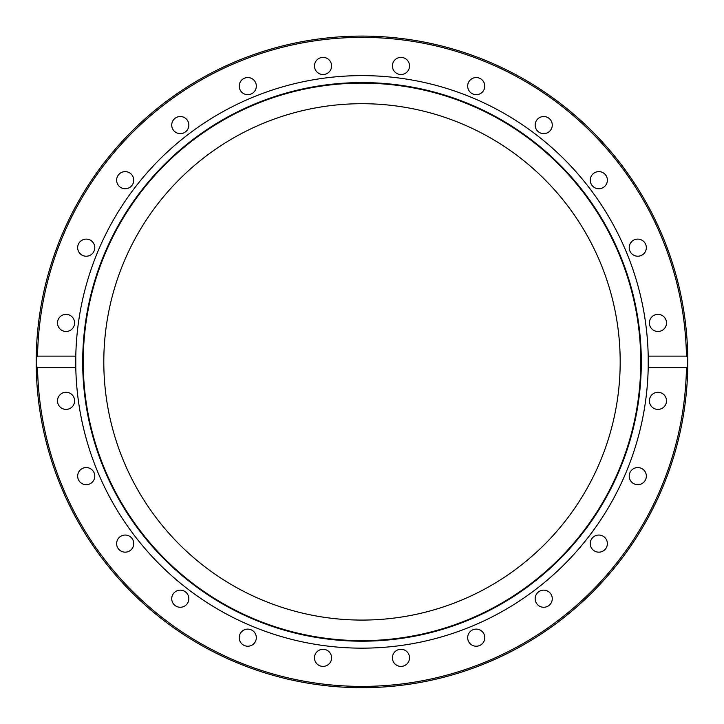 <?xml version="1.0" encoding="UTF-8"?>
<svg xmlns="http://www.w3.org/2000/svg" width="724" height="724" viewBox="0 0 724 724"><rect width="100%" height="100%" fill="white"/><g stroke="black" fill="none" stroke-linecap="round" stroke-linejoin="round"><path stroke-width="1.09" d="M392.698 63.73A8.561 8.561 0 0 1 403.178 57.676A8.561 8.561 0 0 1 409.232 68.165A8.561 8.561 0 0 1 398.743 74.21A8.561 8.561 0 0 1 392.698 63.73M468.817 81.83A8.561 8.561 0 0 1 480.51 78.699A8.561 8.561 0 0 1 483.641 90.391A8.561 8.561 0 0 1 471.948 93.523A8.561 8.561 0 0 1 468.817 81.83M537.661 119.026A8.561 8.561 0 0 1 549.769 119.026A8.561 8.561 0 0 1 549.769 131.125A8.561 8.561 0 0 1 537.661 131.125A8.561 8.561 0 0 1 537.661 119.026M594.54 172.764A8.561 8.561 0 0 1 606.232 175.896A8.561 8.561 0 0 1 603.092 187.588A8.561 8.561 0 0 1 591.399 184.457A8.561 8.561 0 0 1 594.54 172.764M635.563 239.391A8.561 8.561 0 0 1 646.043 245.445A8.561 8.561 0 0 1 639.989 255.925A8.561 8.561 0 0 1 629.509 249.88A8.561 8.561 0 0 1 635.563 239.391M657.944 314.37A8.561 8.561 0 0 1 666.505 322.931A8.561 8.561 0 0 1 657.944 331.492A8.561 8.561 0 0 1 649.383 322.931A8.561 8.561 0 0 1 657.944 314.37M660.161 392.589A8.561 8.561 0 0 1 666.216 403.069A8.561 8.561 0 0 1 655.727 409.123A8.561 8.561 0 0 1 649.681 398.634A8.561 8.561 0 0 1 660.161 392.589M642.061 468.709A8.561 8.561 0 0 1 645.193 480.401A8.561 8.561 0 0 1 633.5 483.532A8.561 8.561 0 0 1 630.369 471.84A8.561 8.561 0 0 1 642.061 468.709M604.866 537.552A8.561 8.561 0 0 1 604.866 549.661A8.561 8.561 0 0 1 592.766 549.661A8.561 8.561 0 0 1 592.766 537.552A8.561 8.561 0 0 1 604.866 537.552M551.127 594.431A8.561 8.561 0 0 1 547.996 606.124A8.561 8.561 0 0 1 536.303 602.983A8.561 8.561 0 0 1 539.434 591.291A8.561 8.561 0 0 1 551.127 594.431M484.501 635.455A8.561 8.561 0 0 1 478.446 645.935A8.561 8.561 0 0 1 467.966 639.88A8.561 8.561 0 0 1 474.012 629.4A8.561 8.561 0 0 1 484.501 635.455M409.522 657.835A8.561 8.561 0 0 1 400.96 666.397A8.561 8.561 0 0 1 392.399 657.835A8.561 8.561 0 0 1 400.96 649.274A8.561 8.561 0 0 1 409.522 657.835M331.302 660.053A8.561 8.561 0 0 1 320.822 666.107A8.561 8.561 0 0 1 314.768 655.618A8.561 8.561 0 0 1 325.257 649.573A8.561 8.561 0 0 1 331.302 660.053M255.183 641.953A8.561 8.561 0 0 1 243.49 645.084A8.561 8.561 0 0 1 240.359 633.391A8.561 8.561 0 0 1 252.052 630.26A8.561 8.561 0 0 1 255.183 641.953M186.34 604.757A8.561 8.561 0 0 1 174.231 604.757A8.561 8.561 0 0 1 174.231 592.657A8.561 8.561 0 0 1 186.34 592.657A8.561 8.561 0 0 1 186.34 604.757M129.46 551.018A8.561 8.561 0 0 1 117.768 547.887A8.561 8.561 0 0 1 120.908 536.194A8.561 8.561 0 0 1 132.601 539.326A8.561 8.561 0 0 1 129.46 551.018M88.437 484.392A8.561 8.561 0 0 1 77.957 478.338A8.561 8.561 0 0 1 84.011 467.858A8.561 8.561 0 0 1 94.491 473.903A8.561 8.561 0 0 1 88.437 484.392M66.056 409.413A8.561 8.561 0 0 1 57.495 400.852A8.561 8.561 0 0 1 66.056 392.29A8.561 8.561 0 0 1 74.617 400.852A8.561 8.561 0 0 1 66.056 409.413M63.839 331.194A8.561 8.561 0 0 1 57.784 320.714A8.561 8.561 0 0 1 68.273 314.659A8.561 8.561 0 0 1 74.319 325.148A8.561 8.561 0 0 1 63.839 331.194M81.939 255.074A8.561 8.561 0 0 1 78.807 243.382A8.561 8.561 0 0 1 90.5 240.25A8.561 8.561 0 0 1 93.631 251.943A8.561 8.561 0 0 1 81.939 255.074M119.134 186.231A8.561 8.561 0 0 1 119.134 174.122A8.561 8.561 0 0 1 131.234 174.122A8.561 8.561 0 0 1 131.234 186.231A8.561 8.561 0 0 1 119.134 186.231M172.873 129.352A8.561 8.561 0 0 1 176.004 117.659A8.561 8.561 0 0 1 187.697 120.799A8.561 8.561 0 0 1 184.566 132.492A8.561 8.561 0 0 1 172.873 129.352M239.499 88.328A8.561 8.561 0 0 1 245.554 77.848A8.561 8.561 0 0 1 256.034 83.894A8.561 8.561 0 0 1 249.988 94.382A8.561 8.561 0 0 1 239.499 88.328M314.478 65.947A8.561 8.561 0 0 1 323.04 57.386A8.561 8.561 0 0 1 331.601 65.947A8.561 8.561 0 0 1 323.04 74.509A8.561 8.561 0 0 1 314.478 65.947M103.803 361.891A258.197 258.197 0 0 1 491.098 138.293A258.197 258.197 0 0 1 491.098 585.49A258.197 258.197 0 0 1 103.803 361.891M648.206 367.647L648.206 356.136L686.461 356.136L687.773 357.62L687.773 366.163L686.461 367.647L648.206 367.647A286.27 286.27 0 0 1 362 648.161A286.27 286.27 0 0 1 75.794 356.136L75.794 367.647L37.539 367.647L36.227 366.163L36.227 357.62L37.539 356.136L75.794 356.136A286.27 286.27 0 0 1 362 75.622A286.27 286.27 0 0 1 648.206 367.647M687.773 357.62A325.8 325.8 0 0 0 362 36.091A325.8 325.8 0 0 0 36.227 357.62A325.8 325.8 0 0 1 364.136 36.1A325.8 325.8 0 0 1 687.773 365.756M362 641.202A279.31 279.31 0 0 1 120.112 222.232A279.31 279.31 0 0 1 603.888 222.232A279.31 279.31 0 0 1 362 641.202M362 640.64A278.749 278.749 0 0 1 120.591 222.512A278.749 278.749 0 0 1 603.409 222.512A278.749 278.749 0 0 1 362 640.64M687.773 366.163A325.8 325.8 0 0 1 362 687.691A325.8 325.8 0 0 1 36.227 366.163A325.8 325.8 0 0 0 362 687.691A325.8 325.8 0 0 0 687.773 366.163A325.8 325.8 0 0 1 357.728 687.664A325.8 325.8 0 0 1 36.227 357.62M37.539 356.136A324.515 324.515 0 0 1 362 37.377A324.515 324.515 0 0 1 686.461 356.136M686.461 367.647A324.515 324.515 0 0 1 362 686.406A324.515 324.515 0 0 1 37.539 367.647"/></g></svg>

